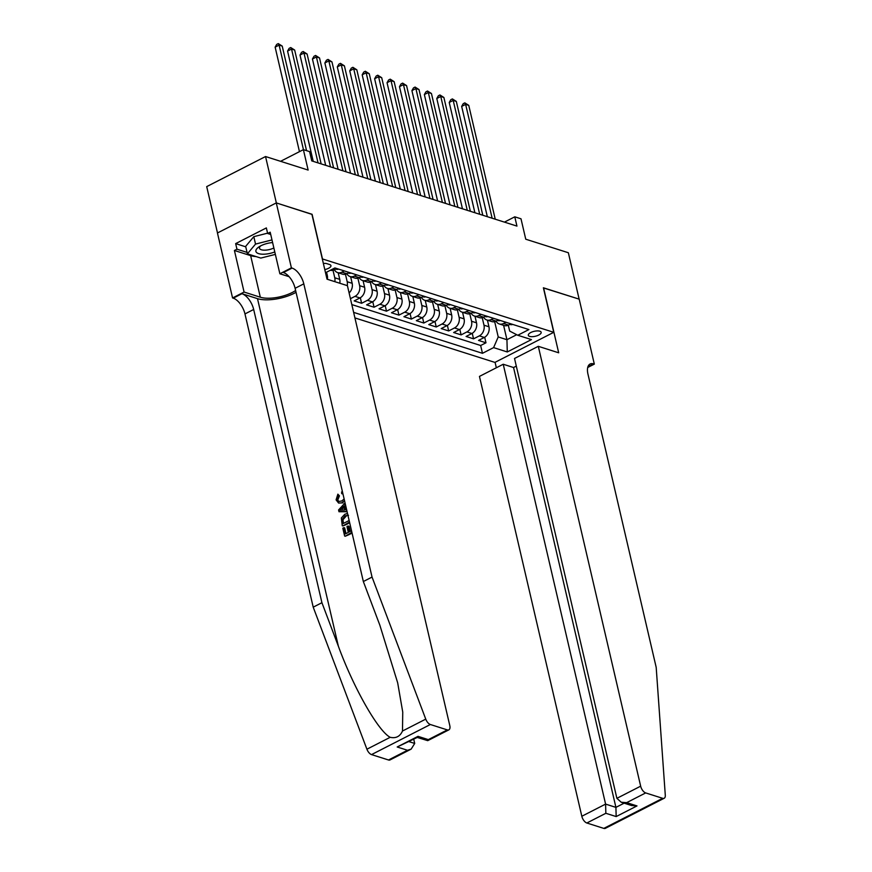 <?xml version="1.0" encoding="UTF-8"?>
<svg xmlns="http://www.w3.org/2000/svg" width="872" height="872" viewBox="0 0 872 872"><rect width="100%" height="100%" fill="white"/><g stroke="black" fill="none" stroke-linecap="round" stroke-linejoin="round"><path stroke-width="1.31" d="M539.833 331.197A6.605 2.54 166.9 0 0 532.367 331.851A6.605 2.54 166.9 0 0 528.312 335.295A6.605 2.54 166.9 0 0 529.653 336.396A6.605 2.54 166.9 0 0 537.119 335.742A6.605 2.54 166.9 0 0 541.174 332.297A6.605 2.54 166.9 0 0 539.833 331.197M354.926 317.92L494.915 362.403L553.753 332.319L322.302 258.908M217.499 232.966L206.708 186.619L265.546 156.535L308.132 170.062L303.391 149.646L280.577 161.309M553.753 332.319L543.387 287.782L579.139 299.14L568.348 252.738L525.751 239.211L520.998 218.796L514.785 216.823L504.419 222.12M311.936 214.37L276.348 202.925L265.546 156.535M363.068 280.675L364.605 287.259A8.262 6.398 -72.4 0 1 359.973 297.941L354.163 300.905L361.629 303.282L360.332 297.733M375.505 284.632L377.042 291.215A8.262 6.398 -72.4 0 1 372.409 301.886L366.6 304.862L374.066 307.227L372.769 301.69M387.942 288.578L389.479 295.161A8.262 6.398 -72.4 0 1 384.835 305.843L379.037 308.808L386.492 311.184L385.206 305.636M400.379 292.523L401.905 299.118A8.262 6.398 -72.4 0 1 397.272 309.789L391.474 312.765L398.929 315.13L397.643 309.593M412.816 296.48L414.342 303.064A8.262 6.398 -72.4 0 1 409.709 313.746L403.91 316.71L411.366 319.087L410.08 313.538M425.242 300.426L426.779 307.02A8.262 6.398 -72.4 0 1 422.146 317.691L416.336 320.667L423.803 323.032L422.517 317.495M437.679 304.383L439.216 310.966A8.262 6.398 -72.4 0 1 434.583 321.648L428.773 324.613L436.24 326.989L434.954 321.441M450.115 308.328L451.652 314.923A8.262 6.398 -72.4 0 1 447.02 325.594L441.21 328.57L448.677 330.935L447.38 325.398M462.552 312.285L464.089 318.869A8.262 6.398 -72.4 0 1 459.457 329.551L453.647 332.515L461.114 334.892L459.817 329.344M474.989 316.231L476.515 322.825A8.262 6.398 -72.4 0 1 471.883 333.496L466.084 336.472L473.54 338.837L472.253 333.3M303.391 149.646L309.604 151.619L311.762 160.906L516.943 226.099L514.785 216.823M324.787 269.568A6.398 2.463 166.9 0 0 330.946 265.611A6.398 2.463 166.9 0 0 329.638 264.543L326.902 263.671A6.398 2.463 166.9 0 0 323.359 263.464M508.311 325.18L509.684 331.088L517.772 335.262L528.901 329.562L334.913 267.933L325.518 272.729M517.772 335.262L531.451 339.6L507.275 351.961L493.596 347.612L482.467 353.313L353.629 312.372M482.238 317.713L483.982 325.191A8.262 6.398 107.6 0 1 479.349 335.873L473.54 338.837M487.426 320.188L488.952 326.771L483.982 325.191M469.801 313.757L471.545 321.245A8.262 6.398 107.6 0 1 466.912 331.916L461.114 334.892M457.364 309.811L459.108 317.288A8.262 6.398 107.6 0 1 454.476 327.97L448.677 330.935M444.938 305.854L446.671 313.342A8.262 6.398 107.6 0 1 442.039 324.013L436.24 326.989M432.501 301.908L434.245 309.386A8.262 6.398 107.6 0 1 429.602 320.068L423.803 323.032M420.064 297.952L421.808 305.44A8.262 6.398 107.6 0 1 417.176 316.111L411.366 319.087M407.627 294.006L409.371 301.483A8.262 6.398 107.6 0 1 404.739 312.165L398.929 315.13M395.19 290.049L396.934 297.537A8.262 6.398 107.6 0 1 392.302 308.208L386.492 311.184M382.754 286.103L384.498 293.581A8.262 6.398 107.6 0 1 379.865 304.263L374.066 307.227M370.328 282.147L372.061 289.635A8.262 6.398 107.6 0 1 367.428 300.306L361.629 303.282M357.891 278.201L359.624 285.678A8.262 6.398 107.6 0 1 354.991 296.36L350.446 298.682M345.454 274.244L347.198 281.732A8.262 6.398 107.6 0 1 347.252 285.613M350.631 276.729L352.168 283.313L347.198 281.732M333.017 270.298L334.761 277.776A8.262 6.398 107.6 0 1 334.826 281.667M338.194 272.773L339.731 279.356L334.761 277.776M326.553 272.206L327.294 275.41L326.052 275.018M351.819 304.579L480.646 345.508L485.977 342.794L484.69 337.246M488.952 326.771A8.262 6.398 -72.4 0 1 484.32 337.453L478.521 340.418L485.977 342.794M336.821 268.532L334.401 269.775A8.262 6.398 107.6 0 1 330.335 270.266M344.287 270.909L341.857 272.151A8.262 6.398 107.6 0 1 337.638 272.598A8.262 6.398 107.6 0 1 334.423 269.764L332.483 269.165M337.638 272.598L342.609 274.179A8.262 6.398 -72.4 0 0 346.838 273.732L349.258 272.489M356.724 274.854L354.294 276.097A8.262 6.398 107.6 0 1 350.064 276.544A8.262 6.398 107.6 0 1 346.86 273.71M350.064 276.544L355.046 278.124A8.262 6.398 -72.4 0 0 359.275 277.678L361.695 276.435M369.15 278.811L366.731 280.054A8.262 6.398 107.6 0 1 362.501 280.501A8.262 6.398 107.6 0 1 359.297 277.667M362.501 280.501L367.483 282.081A8.262 6.398 -72.4 0 0 371.701 281.634L374.132 280.392M381.587 282.757L379.167 284A8.262 6.398 107.6 0 1 374.938 284.446A8.262 6.398 107.6 0 1 371.734 281.612M374.938 284.446L379.909 286.027A8.262 6.398 -72.4 0 0 384.138 285.58L386.569 284.337M394.024 286.714L391.604 287.956A8.262 6.398 107.6 0 1 387.375 288.392A8.262 6.398 107.6 0 1 384.171 285.569M387.375 288.392L392.346 289.973A8.262 6.398 -72.4 0 0 396.575 289.537L399.005 288.294M406.461 290.659L404.041 291.902A8.262 6.398 107.6 0 1 399.812 292.349A8.262 6.398 107.6 0 1 396.597 289.515M399.812 292.349L404.782 293.929A8.262 6.398 -72.4 0 0 409.012 293.483L411.431 292.24M418.898 294.616L416.467 295.859A8.262 6.398 107.6 0 1 412.249 296.295A8.262 6.398 107.6 0 1 409.033 293.472L404.041 291.902M412.249 296.295L417.219 297.875A8.262 6.398 -72.4 0 0 421.449 297.439L423.868 296.197M431.335 298.562L428.904 299.805A8.262 6.398 107.6 0 1 424.675 300.251A8.262 6.398 107.6 0 1 421.47 297.417M424.675 300.251L429.656 301.832A8.262 6.398 -72.4 0 0 433.885 301.385L436.305 300.142M443.772 302.519L441.341 303.761A8.262 6.398 107.6 0 1 437.112 304.197A8.262 6.398 107.6 0 1 433.907 301.374M437.112 304.197L442.093 305.778A8.262 6.398 -72.4 0 0 446.322 305.342L448.742 304.099M456.198 306.464L453.778 307.707A8.262 6.398 107.6 0 1 449.549 308.154A8.262 6.398 107.6 0 1 446.344 305.32M449.549 308.154L454.519 309.734A8.262 6.398 -72.4 0 0 458.748 309.288L461.179 308.045M468.635 310.421L466.215 311.664A8.262 6.398 107.6 0 1 461.986 312.1A8.262 6.398 107.6 0 1 458.781 309.277M461.986 312.1L466.956 313.68A8.262 6.398 -72.4 0 0 471.185 313.244L473.616 312.002M481.072 314.367L478.652 315.61A8.262 6.398 107.6 0 1 474.423 316.056A8.262 6.398 107.6 0 1 471.207 313.222M474.423 316.056L479.393 317.637A8.262 6.398 -72.4 0 0 483.622 317.19L486.042 315.947M493.508 318.324L491.089 319.555A8.262 6.398 107.6 0 1 486.859 320.002A8.262 6.398 107.6 0 1 483.644 317.179L478.652 315.61M486.859 320.002L491.83 321.583A8.262 6.398 -72.4 0 0 496.059 321.136L498.479 319.904M505.945 322.269L503.515 323.512A8.262 6.398 107.6 0 1 499.296 323.959A8.262 6.398 107.6 0 1 496.081 321.125L491.089 319.555M499.296 323.959L504.267 325.539A8.262 6.398 -72.4 0 0 508.496 325.093L510.916 323.85M312.089 214.294L322.455 258.831M503.591 325.321L506.937 339.709L516.704 334.706M494.675 321.659L498.228 336.941L506.937 339.709L507.275 351.961M327.36 279.291A8.262 6.398 -72.4 0 0 327.294 275.41M339.797 283.247A8.262 6.398 -72.4 0 0 339.731 279.356M349.105 292.916A8.262 6.398 -72.4 0 0 352.168 283.313M480.646 345.508L482.467 353.313M493.596 347.612L498.228 336.941M303.445 149.668L279.116 45.104L282.223 46.096L306.552 150.66M299.456 151.652L275.138 47.143L279.116 45.104L278.288 43.6L282.223 46.096M275.138 47.143L276.697 44.418L278.288 43.6M272.609 242.558A13.418 5.167 166.9 0 0 259.071 246.82A13.418 5.167 166.9 0 0 255.976 251.637A13.418 5.167 166.9 0 0 274.789 251.932M260.641 245.904A9.189 3.532 166.9 0 0 259.507 248.237A9.189 3.532 166.9 0 0 259.562 248.4A9.189 3.532 166.9 0 0 273.863 247.975M275.356 254.395L260.804 258.079L247.386 253.817L245.653 246.395L253.806 236.661L267.573 233.173M247.386 253.817L255.54 244.084L271.988 239.909M253.806 236.661L255.54 244.084M350.25 531.44L349.051 526.328L348.059 526.012L349.421 531.865L351.536 530.786M345.999 533.61L344.658 527.876L343.928 527.647L345.388 533.926L348.32 532.421L346.958 526.568L348.059 526.012M351.896 532.356L345.214 536.236A26.89 10.344 166.9 0 0 352.059 533.054M349.509 522.077L342.816 525.958A26.89 10.344 166.9 0 0 349.672 522.775M338.521 495.579L337.213 499.384L337.933 499.612L339.448 495.874L337.867 494.162L339.448 495.874M338.608 503.057L343.099 502.85L338.608 503.057L336.091 499.874L337.867 494.162M388.498 759.981L407.507 750.269L411.148 749.135L390.024 759.937A6.191 3.107 -117.1 0 1 388.498 759.981L371.527 754.596A6.191 3.107 -117.1 0 1 366.916 749.212L313.212 607.163L321.921 602.705L253.676 309.473A14.453 7.249 62.9 0 0 241.947 293.711L257.491 298.649A26.89 10.344 166.9 0 0 296.044 292.327M321.921 602.705L338.38 646.261C353.705 688.106 378.165 731.107 390.187 737.309C395.943 738.573 400.041 736.469 402.493 731.019L402.744 712.075L397.676 682.831L379.81 625.082L363.341 581.526L295.107 288.294A14.453 7.249 62.9 0 0 283.378 272.533L292.076 268.086L291.401 267.868L276.282 202.914L311.904 214.229L327.022 279.182L347.416 285.667L449.778 725.526A6.191 3.107 62.9 0 1 448.862 729.853A6.191 3.107 62.9 0 1 447.336 729.908L430.365 724.512L371.527 754.596M347.023 511.395L338.99 511.744L347.1 511.733M313.212 607.163L244.967 313.92A14.453 7.249 62.9 0 0 233.238 298.17L232.562 297.952L217.444 232.988L276.282 202.914M363.341 581.526L372.05 577.079L303.805 283.847A14.453 7.249 62.9 0 0 292.076 268.086M402.493 731.019L425.754 719.128L372.05 577.079M256.085 256.586A23.228 8.938 -13.1 0 1 250.645 255.638L234.415 250.482L236.955 249.185L247.049 252.39M270.723 234.47L267.65 233.489L266.352 227.919L235.658 243.615L236.955 249.185M267.65 233.489L270.189 232.192L279.868 273.764L291.401 267.868M232.562 297.952L244.084 292.055L260.314 297.21A23.228 8.938 166.9 0 0 295.619 290.507M234.415 250.482L244.084 292.055M413.731 739.249L414.712 743.445L411.148 749.135M289.123 276.697L279.868 273.764M425.754 719.128A6.191 3.107 62.9 0 0 430.365 724.512M235.658 243.615L245.751 246.82M407.507 750.269L397.185 746.988L417.416 737.374L418.015 736.339L428.337 739.62L427.738 740.655L417.274 737.45M342.86 493.541L341.693 493.639L342.642 493.944M337.213 499.384L338.881 501.487L341.737 500.964L344.135 499.013M344.516 500.648L342.107 502.534M341.693 493.639L341.639 491.917L342.467 491.808M345.421 504.507L344.843 505.106L345.944 509.858L346.653 509.804M338.99 511.744L338.576 509.978L345.05 502.915M341.824 510.164L344.734 509.946L343.851 506.142L339.884 510.294L341.824 510.164M344.843 505.106L345.617 505.357M341.595 508.507L342.533 508.812L344.832 506.458M342.26 525.783L341.355 517.968L344.854 514.229L347.503 513.488M348.517 515.319L345.192 515.81L342.238 519.45L342.467 521.391L342.99 523.647L349.138 520.508M345.192 515.81L346.195 516.126L343.001 519.69L342.238 519.45M342.467 521.391L343.208 521.62L343.001 519.69M343.601 523.331L343.208 521.62M344.647 536.062L342.827 528.203L343.928 527.647M516.3 366.12L513.553 367.526L503.231 364.245L479.458 376.399L581.82 816.257L605.593 804.104L615.915 807.374L624.134 803.177M503.231 364.245L605.593 804.104L605.844 813.293L586.845 823.005L603.816 828.4L662.655 798.316A6.191 3.107 62.9 0 0 664.181 798.262A6.191 3.107 62.9 0 0 665.292 795.231L656.191 667.363L587.957 374.121A14.453 7.249 -117.1 0 1 590.082 364.027A14.453 7.249 -117.1 0 1 593.636 363.897L594.322 364.115L579.204 299.161L543.42 287.923M543.572 287.836L558.69 352.8L538.297 346.315L640.658 786.173A6.191 3.107 62.9 0 0 645.683 792.921L662.655 798.316M594.322 364.115L587.706 367.493M495.067 362.327L496.342 367.766M538.297 346.315L514.524 358.468L616.886 798.327L640.658 786.173M664.181 798.262L605.342 828.346A6.191 3.107 -117.1 0 1 603.816 828.4M586.845 823.005A6.191 3.107 -117.1 0 1 581.82 816.257M513.553 367.526L615.915 807.374L616.166 816.574L605.844 813.293M645.683 792.921L626.674 802.643L621.235 802.251L616.886 798.327M626.674 802.643L636.996 805.924L631.557 805.532L621.235 802.251M338.619 269.11A5.472 4.24 107.6 0 1 336.221 269.219L335.764 269.077M318.04 162.9L291.542 49.061L294.66 50.042L321.147 163.882M313.233 161.375L287.575 51.088L291.542 49.061L290.725 47.546L294.66 50.042M287.575 51.088L289.133 48.363L290.725 47.546M351.056 273.056A5.472 4.24 107.6 0 1 348.658 273.176L348.201 273.034M330.477 166.846L303.979 53.007L307.097 53.999L333.584 167.838M325.67 165.32L300.012 55.045L303.979 53.007L303.162 51.503L307.097 53.999M300.012 55.045L301.57 52.32L303.162 51.503M363.493 277.013A5.472 4.24 107.6 0 1 361.095 277.122L360.637 276.98M342.914 170.803L316.416 56.963L319.523 57.944L346.021 171.784M338.107 169.277L312.438 58.991L316.416 56.963L315.599 55.448L319.523 57.944M312.438 58.991L314.007 56.266L315.599 55.448M375.93 280.958A5.472 4.24 107.6 0 1 373.532 281.078L373.074 280.937M355.34 174.749L328.853 60.909L331.96 61.901L358.457 175.741M350.544 173.223L324.875 62.948L328.853 60.909L328.036 59.405L331.96 61.901M324.875 62.948L326.444 60.223L328.036 59.405M388.367 284.915A5.472 4.24 107.6 0 1 385.969 285.024L385.5 284.882M367.777 178.706L341.29 64.866L344.396 65.847L370.883 179.686M362.981 177.18L337.311 66.893L341.29 64.866L340.462 63.351L344.396 65.847M337.311 66.893L338.881 64.168L340.462 63.351M400.804 288.861A5.472 4.24 107.6 0 1 398.395 288.981L397.937 288.839M380.214 182.651L353.727 68.812L356.833 69.804L383.32 183.643M375.407 181.125L349.748 70.85L353.727 68.812L352.898 67.308L356.833 69.804M349.748 70.85L351.307 68.125L352.898 67.308M413.241 292.818A5.472 4.24 107.6 0 1 410.832 292.927L410.374 292.785M392.651 186.608L366.164 72.768L369.27 73.749L395.757 187.589M387.844 185.082L362.185 74.796L366.164 72.768L365.335 71.253L369.27 73.749M362.185 74.796L363.744 72.071L365.335 71.253M425.667 296.763A5.472 4.24 107.6 0 1 423.269 296.883L422.811 296.742M405.088 190.554L378.59 76.714L381.707 77.706L408.194 191.546M400.281 189.028L374.622 78.753L378.59 76.714L377.772 75.21L381.707 77.706M374.622 78.753L376.181 76.028L377.772 75.21M438.104 300.72A5.472 4.24 107.6 0 1 435.706 300.829L435.248 300.687M417.525 194.511L391.027 80.671L394.133 81.652L420.631 195.492M412.718 192.985L387.048 82.698L391.027 80.671L390.209 79.156L394.133 81.652M387.048 82.698L388.618 79.973L390.209 79.156M450.541 304.666A5.472 4.24 107.6 0 1 448.143 304.786L447.685 304.644M429.951 198.456L403.464 84.617L406.57 85.609L433.068 199.448M425.155 196.93L399.485 86.655L403.464 84.617L402.646 83.113L406.57 85.609M399.485 86.655L401.055 83.93L402.646 83.113M462.978 308.623A5.472 4.24 107.6 0 1 460.58 308.732L460.122 308.59M442.387 202.413L415.9 88.573L419.007 89.554L445.505 203.394M437.591 200.887L411.922 90.601L415.9 88.573L415.083 87.058L419.007 89.554M411.922 90.601L413.492 87.876L415.083 87.058M475.414 312.568A5.472 4.24 107.6 0 1 473.006 312.688L472.548 312.547M454.824 206.359L428.337 92.519L431.444 93.511L457.931 207.351M450.017 204.833L424.359 94.558L428.337 92.519L427.509 91.015L431.444 93.511M424.359 94.558L425.928 91.822L427.509 91.015M487.851 316.525A5.472 4.24 107.6 0 1 485.442 316.634L484.985 316.492M467.261 210.316L440.774 96.476L443.881 97.457L470.368 211.297M462.454 208.79L436.796 98.503L440.774 96.476L439.946 94.961L443.881 97.457M436.796 98.503L438.354 95.778L439.946 94.961M500.277 320.471A5.472 4.24 107.6 0 1 497.879 320.591L497.422 320.438M479.698 214.261L453.2 100.422L456.318 101.414L482.805 215.253M474.891 212.735L449.233 102.46L453.2 100.422L452.383 98.918L456.318 101.414M449.233 102.46L450.791 99.724L452.383 98.918M512.714 324.428A5.472 4.24 107.6 0 1 510.316 324.537L509.858 324.395M492.135 218.218L465.637 104.378L468.755 105.359L495.242 219.199M487.328 216.692L461.67 106.406L465.637 104.378L464.82 102.863L468.755 105.359M461.67 106.406L463.228 103.681L464.82 102.863M476.515 322.825L471.545 321.245M464.089 318.869L459.108 317.288M451.652 314.923L446.671 313.342M439.216 310.966L434.245 309.386M426.779 307.02L421.808 305.44M414.342 303.064L409.371 301.483M401.905 299.118L396.934 297.537M389.479 295.161L384.498 293.581M377.042 291.215L372.061 289.635M364.605 287.259L359.624 285.678M484.32 337.453L479.349 335.873M471.883 333.496L466.912 331.916M459.457 329.551L454.476 327.97M447.02 325.594L442.039 324.013M434.583 321.648L429.602 320.068M422.146 317.691L417.176 316.111M409.709 313.746L404.739 312.165M397.272 309.789L392.302 308.208M384.835 305.843L379.865 304.263M372.409 301.886L367.428 300.306M359.973 297.941L354.991 296.36M346.838 273.732L341.857 272.151M359.275 277.678L354.294 276.097M371.701 281.634L366.731 280.054M384.138 285.58L379.167 284M396.575 289.537L391.604 287.956M421.449 297.439L416.467 295.859M433.885 301.385L428.904 299.805M446.322 305.342L441.341 303.761M458.748 309.288L453.778 307.707M471.185 313.244L466.215 311.664M508.496 325.093L503.515 323.512M338.38 646.261L257.491 298.649M295.107 288.294L303.805 283.847M253.676 309.473L244.967 313.92M397.185 746.988L418.015 736.339M428.337 739.62L447.336 729.908M366.916 749.212L390.187 737.309M241.947 293.711L233.238 298.17M250.645 255.638L260.314 297.21M409.044 741.647L414.712 743.445M636.996 805.924L616.166 816.574M587.892 366.829L593.636 363.897M427.738 740.655L448.862 729.853"/></g></svg>
